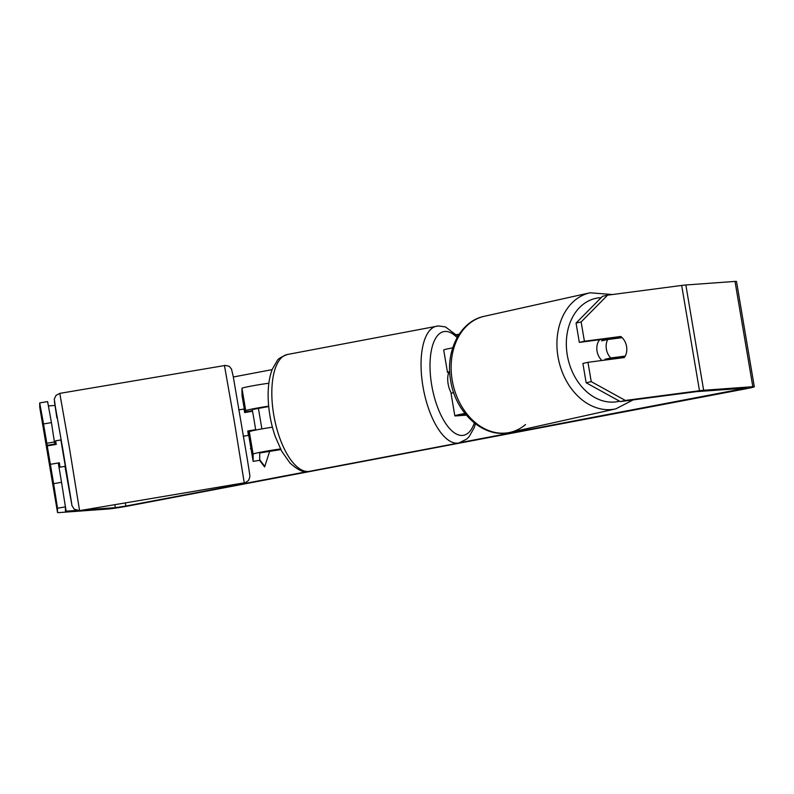 <?xml version="1.0" encoding="UTF-8"?>
<svg xmlns="http://www.w3.org/2000/svg" width="794" height="794" viewBox="0 0 794 794"><rect width="100%" height="100%" fill="white"/><g stroke="black" fill="none" stroke-linecap="round" stroke-linejoin="round"><path stroke-width="1.19" d="M249.098 431.618L249.316 432.859L249.306 431.728A16.029 0.695 -9.6 0 1 272.411 427.192M268.67 406.161A16.029 0.695 170.4 0 0 245.743 410.667L245.842 412.364M244.889 412.523L242.021 395.581L241.962 388.296A16.029 0.695 -9.6 0 1 251.648 386.003A16.029 0.695 -9.6 0 1 268.848 383.244M280.828 449.583L259.678 452.987L259.737 460.272L253.157 461.383L248.145 431.777M253.157 461.383L253.088 454.099A16.029 0.695 -9.6 0 1 263.142 451.736A16.029 0.695 -9.6 0 1 280.52 448.987M268.7 406.528L252.333 409.555L252.432 411.252M252.343 410.697L245.753 411.808M452.699 347.851A16.029 0.695 170.4 0 0 443.707 350.015L447.488 372.386A16.029 0.695 -9.6 0 1 449.692 371.652M449.732 372.376L448.967 372.436A16.029 0.695 -9.6 0 1 447.488 372.386M464.927 413.456A16.029 0.695 170.4 0 0 454.833 415.818A16.029 0.695 170.4 0 0 456.322 415.867L466.316 415.143M465.165 413.743L461.423 414.706L465.76 414.478M453.682 392.603A16.029 0.695 170.4 0 0 451.052 393.447L454.833 415.818M601.971 360.476A13.359 10.163 -102.5 0 1 597.058 351.206A13.359 10.163 -102.5 0 1 599.659 339.713M606.378 349.132A13.359 10.163 -102.5 0 1 607.698 339.544L622.119 337.649A13.359 10.163 -102.5 0 1 626.565 346.492A13.359 10.163 -102.5 0 1 625.235 356.079L610.814 357.975A13.359 10.163 -102.5 0 1 606.378 349.132M602.775 339.306A13.359 10.163 -102.5 0 0 601.773 340.864L607.698 339.544M614.725 337.738A13.359 10.163 -102.5 0 1 615.687 338.502M618.794 358.273A13.359 10.163 -102.5 0 0 619.31 357.399L625.235 356.079M605.673 359.99A13.359 10.163 -102.5 0 1 604.889 359.285L610.814 357.975M619.31 357.399L604.889 359.285M233.337 376.991L272.124 369.637M456.431 334.661L459.23 334.135M83.459 509.976L115.358 507.654L125.859 506.056L307.715 471.547M460.659 442.526L746.4 388.077L696.497 391.631L620.293 401.585L586.151 382.768L582.885 363.444L587.967 362.312L591.232 381.636L625.374 400.454L620.293 401.585M250.954 448.362L250.418 448.461L251.122 449.384M261.891 428.909L258.378 408.146M259.529 460.312L264.63 466.941L269.811 450.863M57.505 508.21L53.635 483.645L61.545 482.305L65.416 506.87L57.505 508.21L57.545 512.537A16.029 0.695 170.4 0 0 57.545 512.547A16.029 0.695 170.4 0 0 59.034 512.587L108.192 509.014A16.029 0.695 170.4 0 0 129.204 505.808L745.179 388.931A16.029 0.695 170.4 0 0 754.3 386.747A16.029 0.695 170.4 0 0 752.821 386.698L703.653 390.271A16.029 0.695 170.4 0 0 699.484 390.737L625.374 400.454M48.404 405.942L54.905 405.466M39.74 407.253L39.74 407.253A16.029 0.695 170.4 0 0 39.74 407.262L57.545 512.547L39.74 407.253L39.7 402.915L47.6 401.585L51.441 422.607L43.541 423.946L39.7 402.915M65.416 506.87L65.455 511.207L76.651 510.473M754.3 386.747L736.495 281.453A16.029 0.695 170.4 0 0 735.006 281.413L685.847 284.986A16.029 0.695 170.4 0 0 681.679 285.443L607.569 295.169L581.139 321.937L576.057 323.069L602.487 296.301L607.569 295.169M616.61 338.373A13.359 10.163 77.5 0 0 615.668 337.619L579.322 342.383L584.404 341.251L581.139 321.937M584.404 341.251L620.749 336.487A13.359 10.163 -102.5 0 1 624.302 357.548L587.967 362.312M579.322 342.383L576.057 323.069M586.151 382.768L591.232 381.636M619.588 358.163A13.359 10.163 77.5 0 0 620.154 357.211M54.826 444.62L51.441 422.607M61.545 482.305L58.27 462.991L50.369 464.321L53.635 483.645M54.717 441.93L46.806 443.26L50.369 464.321M46.806 443.26L43.541 423.946M54.726 444.054L46.826 445.384M615.668 337.619L620.749 336.487M250.964 448.421L250.418 448.461M259.737 459.815L264.799 466.406M58.409 463.805L59.391 463.636L60.046 467.18L65.316 466.286L60.87 439.945L55.6 440.829L56.136 444.392M50.161 464.351L47.044 445.93L50.171 465.195L50.161 464.351L59.381 462.793L60.046 467.18M47.044 445.93L56.265 444.372L55.6 440.829M243.172 436.263L248.443 435.38L247.768 430.993L255.678 429.663L254.11 420.274L252.561 411.232L244.651 412.572L243.986 409.029L238.716 409.912M247.897 431.817L249.644 431.519M59.391 463.636L59.381 462.793M451.439 393.219A13.359 5.558 -100.7 0 1 448.888 372.436M245.743 410.667L241.962 388.296M253.088 454.099L249.306 431.728M525.539 424.552A59.451 45.238 -102.5 0 1 510.026 432.383A59.451 45.238 -102.5 0 1 452.203 380.237A59.451 45.238 -102.5 0 1 484.221 316.31L590.021 292.788A59.451 45.238 77.5 0 0 558.003 356.714A59.451 45.238 77.5 0 0 615.826 408.86L633.146 399.898M619.548 401.178A52.771 40.157 -102.5 0 1 567.283 355.117A52.771 40.157 -102.5 0 1 601.137 297.661M484.221 316.31L484.221 316.31C459.954 321.173 445.156 351.444 450.664 380.693C455.379 412.88 483.725 438.923 510.026 432.383L615.826 408.86M125.859 506.056L125.323 502.91M741.834 389.179L741.695 388.345M699.484 390.737L681.679 285.443M115.358 507.654L114.852 504.676M66.19 511.227L64.82 503.128M54.925 444.6L54.726 443.429M752.821 386.698L735.006 281.413M703.653 390.271L685.847 284.986M69.664 449.374L79.579 510.631L74.219 509.202L71.966 505.639L64.969 466.346L71.837 504.567L63.073 450.784L54.399 401.367L56.88 417.902L54.28 399.005L56.046 395.362L59.788 393.377L69.664 449.374M79.579 510.631L244.254 482.831L234.339 421.574L224.464 365.577L59.788 393.377M287.428 354.481A59.451 24.723 79.3 0 0 273.96 416.106A59.451 24.723 79.3 0 0 308.419 471.457A59.451 24.723 79.3 0 0 309.591 471.308L307.784 471.547C303.606 472.787 297.651 469.919 289.919 462.932L281.632 451.101L275.25 436.521C271.667 426.15 269.414 415.391 268.501 404.235C267.429 390.479 268.66 378.887 272.203 369.428L277.156 360.804C277.572 359.106 280.997 356.992 287.428 354.481L438.457 325.927L445.503 326.939L457.87 336.289M309.591 471.308L458.813 442.992A59.451 24.723 -100.7 0 1 457.632 443.151A59.451 24.723 -100.7 0 1 423.182 387.79A59.451 24.723 -100.7 0 1 436.65 326.165M457.096 337.629A52.771 21.944 79.3 0 0 444.908 331.465A52.771 21.944 79.3 0 0 431.688 385.05A52.771 21.944 79.3 0 0 462.495 435.43A52.771 21.944 79.3 0 0 474.336 422.974M590.021 292.788L612.402 294.534M244.254 482.831C243.996 483.516 249.197 480.529 248.85 479.715L249.753 477.204C250.1 476.072 249.663 474.197 247.162 458.307L233.178 376.128L231.501 369.081L229.823 367.007C229.883 366.133 223.987 365.012 224.464 365.577M458.813 442.992L466.673 439.122L469.085 436.67L474.038 428.045L475.457 423.847"/></g></svg>

